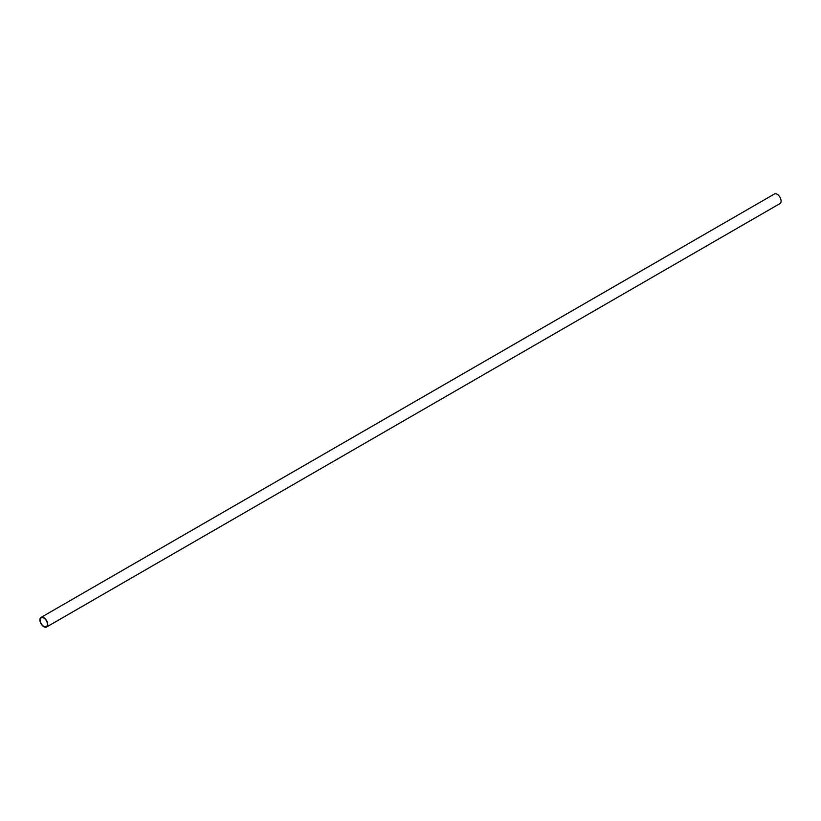<?xml version="1.0" encoding="UTF-8"?>
<svg xmlns="http://www.w3.org/2000/svg" width="821" height="821" viewBox="0 0 821 821"><rect width="100%" height="100%" fill="white"/><g stroke="black" fill="none" stroke-linecap="round" stroke-linejoin="round"><path stroke-width="1.23" d="M43.811 626.721A5.531 3.192 -120 0 0 46.581 626.998A5.531 3.192 -120 0 0 46.581 620.604A5.531 3.192 -120 0 0 41.05 617.413A5.531 3.192 -120 0 0 40.198 621.846A5.531 3.192 -120 0 0 43.811 626.721M43.811 626.382A5.121 2.956 -120 0 0 46.376 626.639A5.121 2.956 -120 0 0 46.376 620.727A5.121 2.956 -120 0 0 41.255 617.772A5.121 2.956 -120 0 0 40.475 621.877A5.121 2.956 -120 0 0 43.811 626.382M46.581 626.998L779.95 203.587A5.531 3.192 -120 0 0 779.95 197.204A5.531 3.192 -120 0 0 774.419 194.002L41.05 617.413"/></g></svg>
